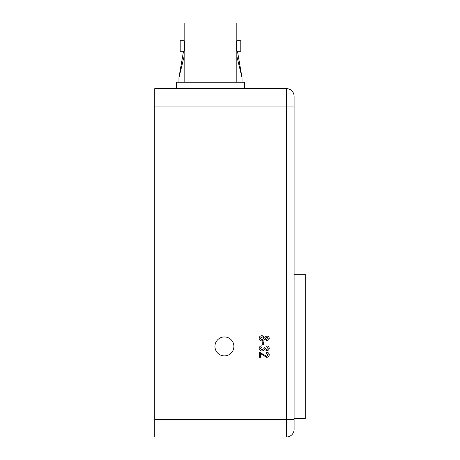 <?xml version="1.0" encoding="UTF-8"?>
<svg xmlns="http://www.w3.org/2000/svg" width="460" height="460" viewBox="0 0 460 460"><rect width="100%" height="100%" fill="white"/><g stroke="black" fill="none" stroke-linecap="round" stroke-linejoin="round"><path stroke-width="0.69" d="M233.904 346.426A9.476 9.476 0 0 0 224.428 336.95A9.476 9.476 0 0 0 214.952 346.426A9.476 9.476 0 0 0 224.428 355.902A9.476 9.476 0 0 0 233.904 346.426M294.101 274.309L305.25 274.309L305.25 418.537L294.101 418.537M259.135 348.341C259.359 346.754 260.297 345.903 261.953 345.782L262.079 346.811L260.159 348.358L262.223 350.008L264.132 348.41L263.994 347.702L265.155 347.835L266.742 349.629L268.232 348.352L266.691 346.938L266.823 345.914C268.283 346.098 269.094 346.903 269.255 348.323C269.065 349.807 268.209 350.583 266.685 350.652L264.673 349.542L262.234 351.037C260.429 350.986 259.394 350.083 259.135 348.341M262.16 335.662L264.673 337.249L266.702 336.047C268.209 336.082 269.06 336.823 269.255 338.278C269.054 339.75 268.191 340.503 266.662 340.532L264.673 339.348L262.125 340.917C260.36 340.872 259.365 340.003 259.135 338.296C259.365 336.576 260.377 335.697 262.16 335.662M154.75 106.053L154.75 419.583L286.436 419.583L286.436 106.053L154.75 106.053L154.75 88.63L286.436 88.63A7.665 7.665 0 0 1 294.101 96.295L294.101 106.053L294.101 96.295M262.211 344.885L262.211 341.815L263.361 341.815L263.361 344.885L262.211 344.885M260.417 353.47L260.417 357.311L259.262 357.311L259.262 352.061L266.512 356.287L268.232 354.775L266.179 353.211L266.305 352.188C268.077 352.251 269.06 353.125 269.255 354.815C269.083 356.425 268.163 357.259 266.489 357.311L260.417 353.47M294.101 429.335L294.101 419.583L294.101 429.335A7.665 7.665 0 0 1 286.436 437L154.75 437L154.75 419.583M286.436 88.63L286.436 106.053L294.101 106.053L294.101 419.583L286.436 419.583L286.436 437M268.232 338.284L266.731 337.077L265.155 338.296L266.668 339.509L268.232 338.284M264.132 338.272L262.165 336.691L260.159 338.296L262.125 339.894L264.132 338.272M236.825 51.29L240.798 51.29L240.798 40.698L236.825 40.698C236.244 40.371 236.244 51.618 236.825 51.29L236.825 82.225M184.155 51.29L180.182 51.29L180.182 40.698L184.155 40.698C184.736 40.371 184.736 51.612 184.155 51.29L184.155 82.225M184.609 48.064L184.609 43.947M184.155 40.698L184.155 23L236.825 23L236.825 40.698M236.371 48.064L236.561 49.737M176.352 88.63L176.352 82.225L244.634 82.225L244.634 88.63M183.511 51.29L178.946 77.659L178.946 82.225M184.155 56.241L178.946 77.659M237.469 51.29L242.035 77.659L236.825 56.241M242.035 77.659L242.035 82.225"/></g></svg>
